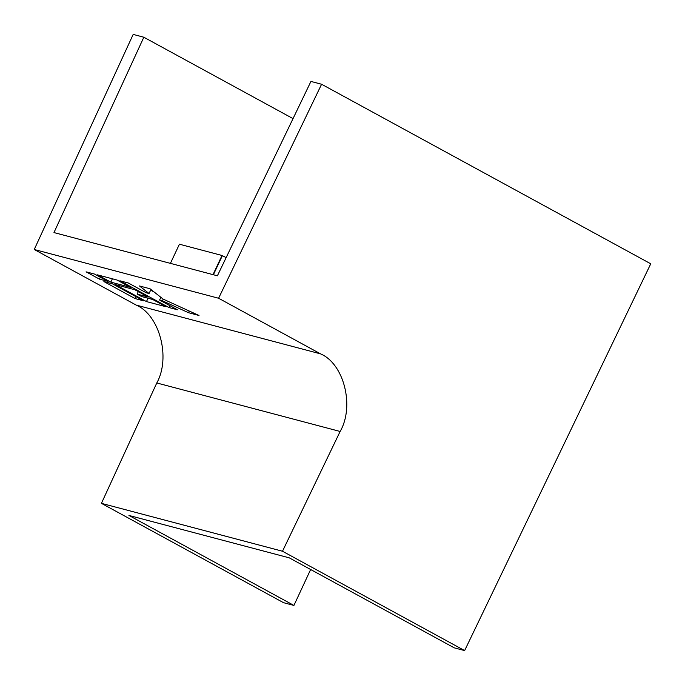 <?xml version="1.0" encoding="UTF-8"?>
<svg xmlns="http://www.w3.org/2000/svg" width="685" height="685" viewBox="0 0 685 685"><rect width="100%" height="100%" fill="white"/><g stroke="black" fill="none" stroke-linecap="round" stroke-linejoin="round"><path stroke-width="1.03" d="M310.639 569.509L293.925 605.437L128.943 515.445L289.267 557.847L454.249 647.847L464.627 650.587L282.494 551.237L340.128 431.473L156.788 382.975C170.925 357.716 159.588 314.886 136.178 305.09L34.25 249.494L133.181 34.413L143.833 37.23L293.034 118.616M293.925 605.437L283.547 602.697L101.423 503.347L156.788 382.975M101.423 503.347L282.494 551.237M136.178 305.09L320.52 353.854L218.601 298.249L321.582 84.246L650.75 263.802L464.627 650.587M320.52 353.854C343.981 363.658 354.761 406.342 340.128 431.473M150.649 290.14L154.305 292.135M213.009 274.642L222.026 255.479L179.427 244.211L170.411 263.374M222.36 255.651L213.386 274.736L222.026 255.479M222.368 255.659L226.144 257.62M107.973 281.389L94.607 274.094L86.087 271.842L99.453 279.129L107.973 281.389M100.344 277.228L99.453 279.129M130.407 287.323L117.041 280.028L97.441 274.848L110.816 282.134L130.407 287.323M112.383 278.795L110.816 282.134M163.184 299.122L149.989 288.745L139.475 285.962L149.065 293.505L146.23 292.76L128.403 283.033L119.884 280.781L168.895 307.514L177.415 309.774L159.596 300.047L162.439 300.801L188.486 312.702L199.01 315.485L163.184 299.122L162.439 300.801M150.957 289.498L149.065 293.505M169.794 305.613L168.895 307.514M160.881 297.307L159.596 300.047M189.265 311.033L188.486 312.702M143.619 300.835L112.426 283.821L103.906 281.561L135.099 298.574L143.619 300.835M135.99 296.673L135.099 298.574M166.061 306.769L152.686 299.473L141.615 296.545L137.154 294.113L148.234 297.042L134.868 289.755L115.268 284.566L146.462 301.58L166.061 306.769M138.319 291.639L137.154 294.113M148.028 298.24L146.462 301.58M143.833 37.23L53.978 232.575L217.393 275.798L310.93 81.429L321.582 84.246M34.25 249.494L218.601 298.249"/></g></svg>
